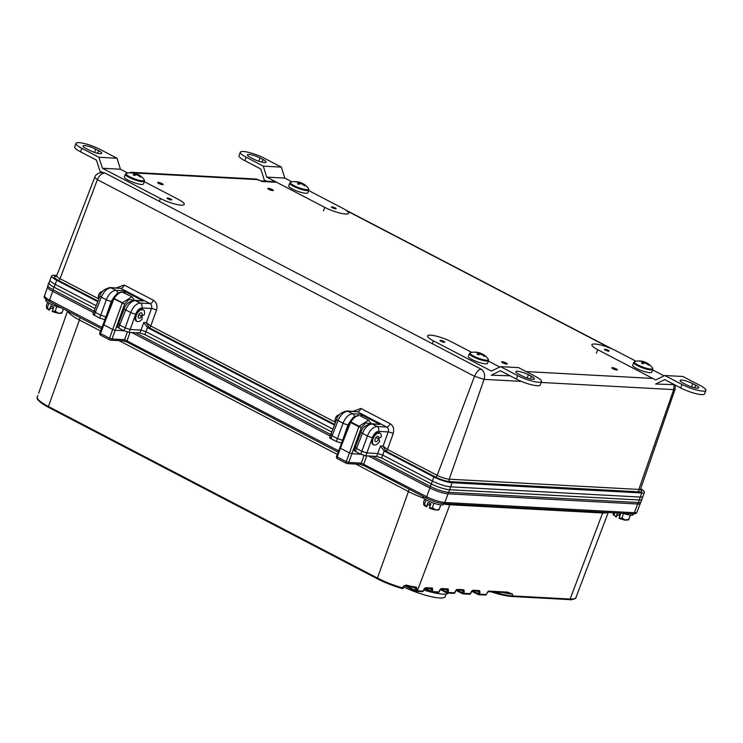 <?xml version="1.0" encoding="UTF-8"?>
<svg xmlns="http://www.w3.org/2000/svg" width="743" height="743" viewBox="0 0 743 743"><rect width="100%" height="100%" fill="white"/><g stroke="black" fill="none" stroke-linecap="round" stroke-linejoin="round"><path stroke-width="1.11" d="M122.428 292.185C119.53 292.287 116.762 294.386 114.125 298.472L122.381 302.782L131.882 296.773L122.428 292.185A1.895 1.56 -86.9 0 0 121.889 292.036C116.112 292.974 116.298 294.572 113.317 298.119L114.125 298.472A1.895 1.012 117.5 0 0 113.865 299.011L100.509 333.523L109.5 338.214L112.695 329.483L103.704 324.793M359.148 415.616A1.895 1.56 -86.9 0 0 358.609 415.467L359.148 415.616C356.259 415.718 353.482 417.817 350.845 421.903L350.037 421.55A1.895 1.895 0 0 0 349.888 421.838L350.585 422.442L340.424 448.224L340.09 447.537L340.424 448.224L337.229 456.954L346.229 461.644L349.424 452.914L340.424 448.224M124.007 330.756L115.202 330.282L112.007 339.012L124.629 339.69L127.341 332.056M330.171 436.011L131.725 332.53M360.726 454.187L351.922 453.713L349.424 452.914L358.841 426.751L350.585 422.442A1.895 1.012 -62.5 0 1 350.845 421.903L359.101 426.213L368.602 420.204L360.494 415.978M640.745 502.175L640.336 503.373A13.838 2.768 -159.9 0 1 640.327 503.392A13.838 2.768 -159.9 0 1 637.698 504.023L448.085 493.798A13.838 2.768 -159.9 0 1 429.825 487.975L368.444 455.961M93.451 312.58L52.679 291.321A13.838 2.768 -159.9 0 1 47.589 287.002A13.838 2.768 -159.9 0 1 47.598 286.984L47.97 286.009M100.528 330.969L79.417 319.964L48.406 406.486A0.947 0.511 117.5 0 0 48.509 407.34C38.051 401.87 36.5 398.248 37.15 397.589L37.15 397.589A0.947 0.929 4.3 0 1 37.196 397.356L37.828 395.555L37.196 397.356A30.249 6.046 20.1 0 0 48.406 406.486L377.444 578.054A30.249 6.046 20.1 0 0 402.697 587.936L403.412 586.181L405.529 585.614M406.662 585.93L415.086 590.323A0.947 0.511 117.5 0 0 415.309 591.214A0.947 0.743 -85 0 0 416.303 590.713L416.953 588.948L416.34 587.109A0.947 0.706 96.9 0 1 415.597 587.676L405.613 585.66L406.17 585.057L403.412 586.181M67.557 311.057L38.562 393.381M491.095 591.837A30.686 6.13 -159.9 0 0 511.156 596.397A0.947 0.771 -86.3 0 0 512.168 595.914L512.586 594.131L507.506 592.765M370.339 423.77L365.797 422.869L361.349 427.55L359.101 426.213A1.895 1.012 -62.5 0 0 358.841 426.751L361.349 427.55L348.727 462.443L361.349 463.121L364.061 455.487M359.287 464.124A1.895 1.56 -86.9 0 0 359.826 464.273L359.826 464.273A1.895 1.56 -86.9 0 0 361.349 463.121L426.714 496.733L430.392 486.479M127.582 342.291A1.895 1.012 -62.5 0 1 127.341 342.226L123.106 340.842A1.895 1.56 -86.9 0 0 124.629 339.69L338.576 450.778M99.813 332.929A1.895 1.895 0 0 0 100.714 335.26A1.895 1.012 117.5 0 1 100.509 333.523L99.813 332.929L113.168 298.407L124.62 304.119L115.202 330.282L112.695 329.483L122.121 303.32A1.895 1.012 117.5 0 1 122.381 302.782L124.62 304.119L129.031 299.457L133.573 300.265M472.529 590.834L479.365 594.14L486.173 594.502L488.588 591.094L507.562 592.115L512.605 594.131L512.178 595.905L570.141 599.034L602.619 512.986L449.849 504.748A31.364 6.269 -159.9 0 1 443.747 503.958M471.675 591.187L478.213 594.595A0.947 0.511 117.5 0 1 478.111 593.741L478.761 591.976L480.015 592.366L479.569 590.601L472.836 590.239L471.192 591.707M470.495 593.471L471.108 591.892M456.778 589.979L463.613 593.285L470.421 593.657A0.947 0.78 -86.9 0 1 469.669 594.224A0.947 0.947 0 0 0 470.607 593.62L472.13 590.806L478.817 591.168A0.947 0.78 -86.9 0 0 479.569 590.601M462.378 593.666L455.942 590.313L462.471 593.75A0.947 0.511 117.5 0 1 462.36 592.895L463.01 591.122L464.264 591.521L463.827 589.756L457.094 589.394L455.44 590.861M454.753 592.617L455.366 591.038M441.036 589.134L447.871 592.44L454.679 592.803A0.947 0.78 -86.9 0 1 453.917 593.369A0.947 0.947 0 0 0 454.855 592.765L456.378 589.951L463.065 590.323A0.947 0.78 -86.9 0 0 463.827 589.756M446.627 592.821L440.2 589.468L446.729 592.895A0.947 0.511 117.5 0 1 446.617 592.041L447.267 590.276L448.521 590.666L448.075 588.902L441.342 588.54L439.698 590.007M439.002 591.772L439.615 590.193M425.284 588.28L432.12 591.586L438.927 591.957A0.947 0.78 -86.9 0 1 438.175 592.524A0.947 0.947 0 0 0 439.113 591.92L440.636 589.106L447.323 589.468A0.947 0.78 -86.9 0 0 448.075 588.902M424.439 588.632L430.977 592.05A0.947 0.511 117.5 0 1 430.866 591.196L431.516 589.422L432.77 589.821L432.333 588.057L425.6 587.694L423.947 589.162M423.584 498.154A31.364 6.269 -159.9 0 1 408.455 491.532L377.444 578.054A0.947 0.511 117.5 0 0 377.555 578.908L402.195 588.558A0.947 0.947 0 0 0 403.338 588.001L402.139 588.521A29.302 5.86 -159.9 0 1 377.667 578.946A0.947 0.511 117.5 0 1 377.555 578.908L48.509 407.34A0.947 0.511 117.5 0 0 48.629 407.378L377.453 578.834M423.259 590.926L423.872 589.338M415.597 587.676L415.597 587.676A0.947 0.706 96.9 0 1 415.383 587.611L415.727 588.558L413.461 587.369M416.953 588.948L415.727 588.558L415.086 590.323L416.303 590.713A30.249 6.046 20.1 0 0 417.371 590.796L449.849 504.748A5.693 4.672 93.1 0 1 450.193 503.986M493.937 591.985A31.633 6.325 20.1 0 0 512.168 595.914L512.178 595.905A0.947 0.78 93.1 0 1 511.416 596.471L491.021 591.827M502.723 592.459A31.67 6.334 -159.9 0 0 512.586 594.131L512.605 594.131M506.54 592.608A0.947 0.78 -86.9 0 0 506.81 592.682L506.81 592.682A0.947 0.78 -86.9 0 0 507.562 592.115M486.247 594.316L486.173 594.502A0.947 0.78 -86.9 0 1 485.411 595.069L478.603 594.706A0.947 0.78 -86.9 0 0 479.365 594.14L480.015 592.366M616.263 368.937A2.944 0.585 20.1 0 0 613.449 367.878A2.944 0.585 20.1 0 0 611.823 367.831A2.944 0.585 20.1 0 0 612.91 368.751A2.944 0.585 20.1 0 0 615.724 369.81A2.944 0.585 20.1 0 0 617.349 369.856A2.944 0.585 20.1 0 0 616.263 368.937M506.113 362.993A2.944 0.585 20.1 0 0 503.299 361.934A2.944 0.585 20.1 0 0 501.674 361.887A2.944 0.585 20.1 0 0 502.751 362.816A2.944 0.585 20.1 0 0 505.565 363.866A2.944 0.585 20.1 0 0 507.19 363.912A2.944 0.585 20.1 0 0 506.113 362.993M162.113 183.623A2.944 0.585 20.1 0 0 159.29 182.564A2.944 0.585 20.1 0 0 157.665 182.518A2.944 0.585 20.1 0 0 158.751 183.437A2.944 0.585 20.1 0 0 161.565 184.496A2.944 0.585 20.1 0 0 163.191 184.543A2.944 0.585 20.1 0 0 162.113 183.623M272.263 189.567A2.944 0.585 20.1 0 0 269.449 188.508A2.944 0.585 20.1 0 0 267.824 188.462A2.944 0.585 20.1 0 0 268.901 189.381A2.944 0.585 20.1 0 0 271.715 190.44A2.944 0.585 20.1 0 0 273.34 190.487A2.944 0.585 20.1 0 0 272.263 189.567M384.196 451.01L382.719 455.115L432.342 480.99A13.913 2.777 20.1 0 0 450.695 486.841L640.308 497.076A13.913 2.777 20.1 0 0 642.955 496.435A13.913 2.777 20.1 0 0 642.964 496.417L641.841 499.324A13.857 2.768 20.1 0 1 639.203 499.965L449.589 489.73A13.857 2.768 20.1 0 1 431.302 483.897L381.642 458.004L376.636 456.406L380.435 445.958L384.15 450.992L433.875 476.913A13.838 2.768 20.1 0 0 452.134 482.746L641.738 492.971A13.838 2.768 20.1 0 0 644.376 492.312A13.838 2.768 20.1 0 0 640.67 488.755M640.531 489.656A11.034 2.201 -159.9 0 1 639.639 491.875L450.035 481.65A11.034 2.201 -159.9 0 1 435.472 477.006L385.775 451.085L383.1 446.106L388.208 431.924L378.614 431.404C376.097 431.646 374.035 433.689 372.429 437.525L366.875 452.933L377.713 453.518L382.719 455.115L381.642 458.004M355.776 447.147C354.625 447.156 354.857 447.611 356.454 448.512L355.46 451.438L360.801 454.224L367.423 435.927C369.94 430.011 373.144 426.863 377.026 426.491L372.215 423.984A3.799 3.111 -86.9 0 0 371.147 423.686L379.905 424.402L372.215 423.984C368.333 424.337 365.073 427.457 362.435 433.327L356.454 448.512L361.869 451.335L366.875 452.933L365.807 455.821L376.636 456.406M350.891 420.259L348.021 424.801L342.644 440.218M378.614 431.404A3.799 3.111 93.1 0 0 377.026 426.491L386.694 427.011L357.485 411.78L347.808 411.26C343.925 411.613 340.666 414.724 338.028 420.603L332.047 435.779L337.461 438.611L342.477 440.209L341.511 443.107M331.369 434.414C330.226 434.432 330.449 434.887 332.047 435.779L331.053 438.714L336.393 441.5L343.015 423.204C345.532 417.287 348.736 414.139 352.619 413.767L360.309 414.185L362.064 416.795M334.656 424.429L149.027 327.644L146.38 322.676L151.488 308.494L141.894 307.974C139.378 308.215 137.316 310.258 135.709 314.094L130.155 329.502L140.994 330.087L143.715 322.527L147.476 327.579L145.999 331.684L332.818 429.092M117.338 326.827L124.322 308.679C125.335 304.491 128.697 301.686 134.427 300.256L143.185 300.971L135.495 300.553C131.613 300.906 128.353 304.017 125.716 309.896L119.725 325.072L125.149 327.904L130.155 329.502L129.087 332.39L139.916 332.975L140.994 330.087L145.999 331.684L144.922 334.573L331.684 431.952L144.411 334.322M119.056 323.716C117.905 323.725 118.137 324.18 119.725 325.072L118.741 328.007L124.081 330.793L130.703 312.497C133.22 306.58 136.415 303.432 140.306 303.06L149.975 303.581C151.6 304.667 152.101 306.302 151.488 308.494A3.799 0.669 19.8 0 1 156.494 310.091C157.683 305.707 156.652 302.438 153.402 300.265A3.799 2.034 -62.5 0 1 149.975 303.581L120.765 288.349L111.088 287.829C107.206 288.182 103.946 291.293 101.308 297.172L95.327 312.348L100.742 315.181L106.295 299.773C108.812 293.856 112.017 290.708 115.899 290.337L123.589 290.754L125.344 293.364M114.171 296.829L111.301 301.37L105.924 316.787M94.649 310.983C93.507 311.001 93.729 311.456 95.327 312.348L94.333 315.283L99.673 318.069L100.742 315.181L105.747 316.778L104.791 319.666M56.83 275.43L54.276 275.291A13.838 2.768 20.1 0 0 51.639 275.922L50.078 279.972A13.913 2.777 20.1 0 0 50.069 279.99L49.057 282.916A13.857 2.768 20.1 0 0 54.165 287.244L94.965 308.521L53.942 287.142L53.004 289.705L93.962 311.066M50.069 279.99A13.913 2.777 20.1 0 0 55.196 284.337L96.098 305.661M51.639 275.922A13.838 2.768 20.1 0 0 56.728 280.26L97.686 301.621M147.476 327.579L334.406 425.052M153.402 300.265L124.183 285.033L116.419 287.875M329.651 437.534L336.644 419.386C337.647 415.198 341.009 412.393 346.74 410.963L357.485 411.78A3.799 2.034 117.5 0 0 360.903 408.464L353.139 411.306M390.121 423.705A3.799 2.034 117.5 0 1 386.694 427.011C388.32 428.098 388.821 429.733 388.208 431.924A3.799 0.669 -160.2 0 1 393.214 433.522C394.403 429.138 393.372 425.869 390.121 423.705L360.903 408.464M129.087 332.39L124.081 330.793M118.741 328.007C117.162 327.124 116.939 326.669 118.063 326.641M104.679 319.666L99.673 318.069M94.333 315.283C92.754 314.4 92.531 313.945 93.655 313.917M365.807 455.821L360.801 454.224M355.46 451.438C353.882 450.555 353.659 450.1 354.782 450.072M341.399 443.097L336.393 441.5M331.053 438.714C329.474 437.831 329.251 437.376 330.375 437.348M144.922 334.573L139.916 332.975M97.937 300.999L58.325 280.352A1.895 1.012 -62.5 0 0 60.044 278.69L97.37 179.667C99.302 175.357 101.837 173.138 104.986 173.017L481.158 369.169C484.371 371.519 485.355 374.927 484.092 379.376L474.517 376.32L97.37 179.667L94.723 177.354L56.682 275.829A9.139 1.83 20.1 0 0 60.044 278.69L98.763 298.881M640.596 488.987L675.099 389.221L673.697 389.611L638.85 489.423A9.139 1.83 20.1 0 0 640.596 488.987L640.642 489.99L639.955 489.377M379.905 424.402L360.309 414.185M143.185 300.971L123.589 290.754M481.158 369.169C478.594 369.587 476.374 371.974 474.517 376.32L437.181 475.344A9.139 1.83 20.1 0 0 449.246 479.189L638.85 489.423A1.895 1.56 93.1 0 0 639.639 491.875M102.534 172.385L104.986 173.017M674.022 384.865L673.697 389.611L541.173 382.459M132.458 172.84A7.904 6.585 -52.1 0 1 134.418 172.97L134.789 173.258M276.628 182.276L262.168 181.496L257.7 179.546A7.904 1.096 111.7 0 0 257.431 179.611L134.418 172.97A7.904 6.483 93.1 0 0 132.189 172.357A7.904 7.904 0 0 0 129.031 172.831M92.931 314.103L99.924 295.955A3.799 0.743 21.5 0 0 101.308 297.172L106.295 299.773A3.799 0.669 19.8 0 0 111.301 301.37M99.924 295.955C100.927 291.767 104.289 288.962 110.02 287.532L120.765 288.349A3.799 2.034 -62.5 0 0 124.183 285.033M143.715 322.527L146.38 322.676L150.764 326.001L335.483 422.321M380.435 445.958L383.1 446.106L387.484 449.431L437.181 475.344A1.895 1.012 117.5 0 1 435.472 477.006M354.058 450.258L361.052 432.11A3.799 0.743 21.5 0 0 362.435 433.327L367.423 435.927A3.799 0.669 19.8 0 0 372.429 437.525M403.737 586.998A29.218 5.842 20.1 0 0 445.085 596.796A29.218 5.842 20.1 0 0 445.187 596.592L446.125 594.029M423.77 590.016A31.141 6.223 20.1 0 0 431.098 592.106M431.274 592.143A31.141 6.223 20.1 0 0 448.428 593.072M378.624 438.937L381.252 436.763A6.641 3.557 117.5 0 0 379.952 433.085A6.641 3.557 117.5 0 0 373.729 437.321A6.641 3.557 117.5 0 0 373.813 444.853A6.641 3.557 117.5 0 0 379.738 441.156L378.605 438.992A2.972 1.588 117.5 0 1 375.512 441.602A2.972 1.588 117.5 0 1 375.475 438.231A2.972 1.588 117.5 0 1 378.261 436.336A2.972 1.588 117.5 0 1 378.624 438.937L375.912 437.525M375.884 437.571L378.605 438.992M339.179 415.031A3.808 2.043 117.5 0 0 335.762 417.557A3.808 2.043 117.5 0 0 335.697 421.783M138.839 314.651L141.653 316.119A2.972 1.588 117.5 0 0 141.542 312.905A2.972 1.588 117.5 0 0 138.755 314.8A2.972 1.588 117.5 0 0 138.792 318.171A2.972 1.588 117.5 0 0 141.625 316.174L138.82 314.67M141.653 316.119L144.291 314.661A6.641 3.557 117.5 0 0 143.232 309.645A6.641 3.557 117.5 0 0 137.009 313.89A6.641 3.557 117.5 0 0 137.093 321.422A6.641 3.557 117.5 0 0 142.192 318.951L142.062 316.351M138.802 314.707L141.625 316.174M102.46 291.6A3.808 2.043 117.5 0 0 99.042 294.126A3.808 2.043 117.5 0 0 98.977 298.352M623.061 513.32A11.006 2.201 20.1 0 0 633.175 514.685L633.482 513.859L633.175 514.685A11.006 2.201 20.1 0 1 623.061 513.32M618.947 518.335L621.91 518.047L625.717 520.276L628.884 519.348L628.364 520.165L630.426 515.15L628.884 519.348L624.603 520.091L621.91 518.047L623.581 513.487L621.91 518.047L619.142 518.391L620.489 514.128L618.102 513.051L620.489 514.128L618.947 518.335M613.059 512.772L613.356 515.28L614.071 514.509L616.021 517.007L617.479 513.014L616.207 517.072L614.071 514.509L614.675 512.865L613.356 515.28L613.059 512.772M616.207 517.072L617.108 515.215L616.207 517.072M619.931 515.642A6.919 1.384 20.1 0 0 618.018 515.085A6.919 1.384 20.1 0 1 619.931 515.642M620.266 514.741L617.108 515.215L620.266 514.741M46.057 299.42L45.76 300.246A11.006 2.201 20.1 0 0 51.843 304.667A11.006 2.201 20.1 0 0 61.52 307.908M47.561 302.373L46.456 305.401L46.605 308.401L47.32 307.63L49.27 310.128L50.803 305.921L53.737 307.24L52.196 311.447L55.158 311.168L58.966 313.397L62.133 312.469L61.613 313.286L58.966 313.397M56.83 306.608L55.158 311.168M63.434 308.912L62.133 312.469M48.936 303.218L47.32 307.63M49.456 310.193L50.357 308.336L53.515 307.862M53.18 308.763A6.919 1.384 20.1 0 0 51.267 308.196M423.073 496.435L422.897 496.891A11.006 2.201 20.1 0 0 428.99 501.321A11.006 2.201 20.1 0 0 443.571 504.46L443.868 503.652M424.708 499.027L423.603 502.054L423.751 505.054L424.467 504.283L426.408 506.782L427.949 502.574L430.884 503.893L429.343 508.101L432.305 507.822L436.104 510.051L439.28 509.122L438.76 509.939L436.104 510.051M433.968 503.262L432.305 507.822M440.813 504.915L439.28 509.122M426.083 499.863L424.467 504.283M426.603 506.847L427.504 504.989L430.661 504.516M430.327 505.416A6.919 1.384 20.1 0 0 428.414 504.85M604.858 349.201A2.526 0.502 20.1 0 0 604.375 349.321A2.526 0.502 20.1 0 0 605.907 350.399A2.526 0.502 20.1 0 0 608.647 351.179A2.526 0.502 20.1 0 0 609.121 351.058A2.526 0.502 20.1 0 0 607.598 349.981A2.526 0.502 20.1 0 0 604.858 349.201M596.443 353.194L597.725 349.702L655.725 379.952L664.818 375.512L682.873 376.487L700.036 385.431A15.807 3.158 -159.9 0 1 705.85 390.372L704.568 393.864A15.807 3.158 -159.9 0 1 695.838 393.632A15.807 3.158 -159.9 0 1 680.699 387.948L664.716 379.617L655.623 384.057L674.412 384.67M705.85 390.372A15.807 3.158 -159.9 0 1 697.11 390.14A15.807 3.158 -159.9 0 1 681.972 384.456L680.699 387.948M664.818 375.512L681.972 384.456M695.689 385.153L692.755 383.62A8.377 1.672 -159.9 0 0 684.73 380.611A8.377 1.672 -159.9 0 0 680.105 380.481A8.377 1.672 -159.9 0 0 683.188 383.1L686.123 384.633A8.377 1.672 20.1 0 0 694.148 387.642A8.377 1.672 20.1 0 0 698.773 387.772A8.377 1.672 20.1 0 0 695.689 385.153L694.733 387.781M597.725 349.702A15.807 3.158 -159.9 0 1 591.902 344.761A15.807 3.158 -159.9 0 1 600.641 344.993A15.807 3.158 -159.9 0 1 615.78 350.677L636.054 361.247M652.66 369.912L664.084 375.865M608.517 351.17A2.526 0.502 20.1 0 0 604.765 349.795M440.525 340.34A2.526 0.502 20.1 0 0 440.051 340.461A2.526 0.502 20.1 0 0 441.574 341.529A2.526 0.502 20.1 0 0 444.314 342.309A2.526 0.502 20.1 0 0 444.797 342.198A2.526 0.502 20.1 0 0 443.265 341.121A2.526 0.502 20.1 0 0 440.525 340.34M432.342 343.712L433.392 340.842L491.402 371.082L500.494 366.643L518.549 367.618L535.703 376.562A15.807 3.158 -159.9 0 1 541.526 381.512L540.245 385.004A15.807 3.158 -159.9 0 1 531.514 384.763A15.807 3.158 -159.9 0 1 516.366 379.079L500.392 370.748L491.299 375.187L510.088 375.809M541.526 381.512A15.807 3.158 -159.9 0 1 532.787 381.27A15.807 3.158 -159.9 0 1 517.648 375.586L516.366 379.079M500.494 366.643L517.648 375.586M531.366 376.283L528.431 374.751A8.377 1.672 -159.9 0 0 520.406 371.741A8.377 1.672 -159.9 0 0 515.781 371.621A8.377 1.672 -159.9 0 0 518.865 374.24L521.8 375.772A8.377 1.672 20.1 0 0 529.824 378.781A8.377 1.672 20.1 0 0 534.449 378.902A8.377 1.672 20.1 0 0 531.366 376.283L530.4 378.921M433.392 340.842A15.807 3.158 -159.9 0 1 427.578 335.892A15.807 3.158 -159.9 0 1 436.308 336.133A15.807 3.158 -159.9 0 1 451.456 341.817L471.731 352.386M488.337 361.042L499.76 367.005M444.193 342.3A2.526 0.502 20.1 0 0 440.441 340.926M335.66 208.839A2.526 0.502 20.1 0 0 336.142 208.718A2.526 0.502 20.1 0 0 334.61 207.641A2.526 0.502 20.1 0 0 331.87 206.86A2.526 0.502 20.1 0 0 331.387 206.981A2.526 0.502 20.1 0 0 332.92 208.059A2.526 0.502 20.1 0 0 335.66 208.839M335.53 208.829A2.526 0.502 20.1 0 0 331.777 207.455M292.055 181.877L284.792 178.088L281.337 167.11L263.282 166.135L246.128 157.191L244.846 160.683L260.821 169.014L264.276 179.992L266.672 181.246M244.846 160.683A15.807 3.158 -159.9 0 1 239.032 155.733L240.305 152.241A15.807 3.158 -159.9 0 1 249.044 152.482A15.807 3.158 -159.9 0 1 264.183 158.166L281.337 167.11M246.128 157.191A15.807 3.158 -159.9 0 1 240.305 152.241M260.031 157.99A8.377 1.672 20.1 0 0 252.007 154.971A8.377 1.672 20.1 0 0 247.382 154.85A8.377 1.672 20.1 0 0 250.465 157.47L253.4 159.002A8.377 1.672 -159.9 0 0 261.425 162.011A8.377 1.672 -159.9 0 0 266.05 162.141A8.377 1.672 -159.9 0 0 262.966 159.513L260.031 157.99L258.833 161.259M308.661 190.533L342.792 208.337A15.807 3.158 -159.9 0 1 348.606 213.278A15.807 3.158 -159.9 0 1 339.876 213.046A15.807 3.158 -159.9 0 1 324.737 207.362L266.728 177.122L263.282 166.135M284.792 178.088L266.728 177.122M171.327 199.969A2.526 0.502 20.1 0 0 171.809 199.858A2.526 0.502 20.1 0 0 170.277 198.78A2.526 0.502 20.1 0 0 167.547 198A2.526 0.502 20.1 0 0 167.064 198.112A2.526 0.502 20.1 0 0 168.596 199.189A2.526 0.502 20.1 0 0 171.327 199.969M171.206 199.96A2.526 0.502 20.1 0 0 167.454 198.585M127.722 173.017L120.459 169.228L117.013 158.25L98.949 157.275L81.795 148.331L80.523 151.813L96.497 160.154L99.952 171.131L102.358 172.385M80.523 151.813A15.807 3.158 -159.9 0 1 74.699 146.873L75.981 143.38A15.807 3.158 -159.9 0 1 84.711 143.622A15.807 3.158 -159.9 0 1 99.859 149.297L117.013 158.25M81.795 148.331A15.807 3.158 -159.9 0 1 75.981 143.38M95.708 149.12A8.377 1.672 20.1 0 0 87.683 146.111A8.377 1.672 20.1 0 0 83.049 145.981A8.377 1.672 20.1 0 0 86.132 148.609L89.067 150.132A8.377 1.672 -159.9 0 0 97.092 153.151A8.377 1.672 -159.9 0 0 101.726 153.272A8.377 1.672 -159.9 0 0 98.643 150.653L95.708 149.12L94.51 152.399M144.328 181.673L178.469 199.468A15.807 3.158 -159.9 0 1 184.283 204.418A15.807 3.158 -159.9 0 1 175.552 204.176A15.807 3.158 -159.9 0 1 160.404 198.502L102.404 168.252L98.949 157.275M120.459 169.228L102.404 168.252M381.131 457.753L431.274 483.897A13.913 2.777 20.1 0 0 449.636 489.758L639.24 499.983A13.913 2.777 20.1 0 0 641.896 499.333A13.913 2.777 20.1 0 0 641.924 499.092M49.242 282.377A13.913 2.777 20.1 0 0 48.824 282.795A13.913 2.777 20.1 0 0 53.942 287.142M372.252 456.174L430.336 486.451A13.913 2.777 20.1 0 0 448.698 492.312L638.302 502.547A13.913 2.777 20.1 0 0 640.958 501.896L641.896 499.333M135.532 332.734L330.691 434.497M48.824 282.795L47.886 285.349A13.913 2.777 20.1 0 0 53.004 289.705M651.815 372.206A10.179 2.034 -159.9 0 1 638.274 369.28A10.179 2.034 -159.9 0 1 632.692 365.203L633.705 362.454A10.179 2.034 -159.9 0 0 639.286 366.531A10.179 2.034 -159.9 0 0 652.828 369.457L651.815 372.206M652.828 369.457L652.54 367.971A9.798 1.96 -159.9 0 1 651.908 369.048A9.798 1.96 -159.9 0 1 639.695 365.807A9.798 1.96 -159.9 0 1 634.875 361.507L633.705 362.454M647.125 363.169L645.611 362.482A16.569 5.86 110.2 0 0 644.943 362.073A16.569 5.86 110.2 0 0 644.831 362.036A16.532 12.659 118.1 0 0 643.782 361.73A16.532 16.142 148.5 0 0 642.407 361.395A16.569 15.417 -88.8 0 0 640.104 361.024L639.417 361.126A16.569 14.953 73.8 0 1 641.683 361.497A16.532 10.096 96.1 0 1 642.491 361.915A16.532 2.498 104.4 0 1 642.584 362.361A16.569 5.86 110.2 0 0 641.469 363.086L642.983 363.773A16.569 5.405 -61.6 0 1 644.181 363.086A16.532 12.222 -51 0 1 645.314 363.188A16.532 15.714 -12.6 0 1 646.605 363.726A16.569 14.953 73.8 0 1 648.49 365.231L649.187 365.129A16.569 15.417 -88.8 0 0 647.329 363.624A16.532 10.523 -74.6 0 0 646.596 363.002A16.532 2.926 -68.1 0 0 646.429 362.76A16.569 5.405 -61.6 0 1 646.726 362.881A16.569 16.569 0 0 1 652.54 367.971M642.584 362.361L642.268 363.466M643.782 361.73L643.122 363.68M644.831 362.036L644.515 363.104M645.611 362.482L645.295 363.188M646.429 362.76L646.094 363.494M646.596 363.002L646.336 363.606M647.329 363.624L647.134 364.107M487.492 363.336A10.179 2.034 -159.9 0 1 473.95 360.42A10.179 2.034 -159.9 0 1 468.369 356.343L469.372 353.594A10.179 2.034 -159.9 0 0 474.953 357.671A10.179 2.034 -159.9 0 0 488.495 360.587L487.492 363.336M488.495 360.587L488.216 359.11A9.798 1.96 -159.9 0 1 487.584 360.188A9.798 1.96 -159.9 0 1 475.362 356.937A9.798 1.96 -159.9 0 1 470.551 352.646L469.372 353.594M482.801 354.309L481.288 353.622A16.569 5.86 110.2 0 0 480.61 353.213A16.569 5.86 110.2 0 0 480.507 353.176A16.532 12.659 118.1 0 0 479.449 352.86A16.532 16.142 148.5 0 0 478.083 352.526A16.569 15.417 -88.8 0 0 475.78 352.163L475.083 352.256A16.569 14.953 73.8 0 1 477.35 352.637A16.532 10.096 96.1 0 1 478.167 353.046A16.532 2.498 104.4 0 1 478.26 353.501A16.569 5.86 110.2 0 0 477.136 354.216L478.659 354.903A16.569 5.405 -61.6 0 1 479.848 354.216A16.532 12.222 -51 0 1 480.981 354.318A16.532 15.714 -12.6 0 1 482.281 354.866A16.569 14.953 73.8 0 1 484.167 356.371L484.854 356.269A16.569 15.417 -88.8 0 0 483.006 354.755A16.532 10.523 -74.6 0 0 482.272 354.132A16.532 2.926 -68.1 0 0 482.096 353.891A16.569 5.405 -61.6 0 1 482.402 354.021A16.569 16.569 0 0 1 488.216 359.11M478.26 353.501L477.944 354.597M479.449 352.86L478.798 354.81M480.507 353.176L480.192 354.235M481.288 353.622L480.962 354.318M482.096 353.891L481.77 354.634M482.272 354.132L482.012 354.736M483.006 354.755L482.811 355.238M307.816 192.836A10.179 2.034 -159.9 0 1 294.274 189.911A10.179 2.034 -159.9 0 1 288.693 185.834L289.696 183.084A10.179 2.034 -159.9 0 0 295.277 187.162A10.179 2.034 -159.9 0 0 308.819 190.087L307.816 192.836M308.819 190.087L308.54 188.601A9.798 1.96 -159.9 0 1 307.908 189.679A9.798 1.96 -159.9 0 1 295.686 186.437A9.798 1.96 -159.9 0 1 290.875 182.137L289.696 183.084M303.125 183.8L301.612 183.112A16.569 5.86 110.2 0 0 300.943 182.704A16.569 5.86 110.2 0 0 300.831 182.667A16.532 12.659 118.1 0 0 299.773 182.351A16.532 16.142 148.5 0 0 298.407 182.026A16.569 15.417 -88.8 0 0 296.104 181.654L295.408 181.756A16.569 14.953 73.8 0 1 297.683 182.128A16.532 10.096 96.1 0 1 298.491 182.537A16.532 2.498 104.4 0 1 298.584 182.992A16.569 5.86 110.2 0 0 297.469 183.716L298.983 184.403A16.569 5.405 -61.6 0 1 300.172 183.716A16.532 12.222 -51 0 1 301.305 183.818A16.532 15.714 -12.6 0 1 302.605 184.357A16.569 14.953 73.8 0 1 304.491 185.861L305.178 185.759A16.569 15.417 -88.8 0 0 303.33 184.255A16.532 10.523 -74.6 0 0 302.596 183.632A16.532 2.926 -68.1 0 0 302.42 183.391A16.569 5.405 -61.6 0 1 302.726 183.512A16.569 16.569 0 0 1 308.54 188.601M298.584 182.992L298.268 184.097M299.773 182.351L299.123 184.31M300.831 182.667L300.516 183.735M301.612 183.112L301.286 183.809M302.42 183.391L302.095 184.125M302.596 183.632L302.336 184.236M303.33 184.255L303.135 184.738M143.492 183.967A10.179 2.034 -159.9 0 1 129.951 181.041A10.179 2.034 -159.9 0 1 124.369 176.973L125.372 174.224A10.179 2.034 -159.9 0 0 130.954 178.292A10.179 2.034 -159.9 0 0 144.495 181.218L143.492 183.967M144.495 181.218L144.216 179.741A9.798 1.96 -159.9 0 1 143.585 180.809A9.798 1.96 -159.9 0 1 131.362 177.568A9.798 1.96 -159.9 0 1 126.542 173.277L125.372 174.224M138.802 174.939L137.279 174.252A16.569 5.86 110.2 0 0 136.61 173.843A16.569 5.86 110.2 0 0 136.508 173.806A16.532 12.659 118.1 0 0 135.449 173.49A16.532 16.142 148.5 0 0 134.074 173.156A16.569 15.417 -88.8 0 0 131.78 172.785L131.084 172.887A16.569 14.953 73.8 0 1 133.35 173.258A16.532 10.096 96.1 0 1 134.158 173.676A16.532 2.498 104.4 0 1 134.26 174.122A16.569 5.86 110.2 0 0 133.136 174.846L134.659 175.534A16.569 5.405 -61.6 0 1 135.848 174.846A16.532 12.222 -51 0 1 136.981 174.949A16.532 15.714 -12.6 0 1 138.272 175.487A16.569 14.953 73.8 0 1 140.167 176.992L140.854 176.899A16.569 15.417 -88.8 0 0 139.006 175.385A16.532 10.523 -74.6 0 0 138.272 174.763A16.532 2.926 -68.1 0 0 138.096 174.521A16.569 5.405 -61.6 0 1 138.393 174.642A16.569 16.569 0 0 1 144.216 179.741M134.26 174.122L133.935 175.227M135.449 173.49L134.799 175.441M136.508 173.806L136.192 174.865M137.279 174.252L136.963 174.949M138.096 174.521L137.761 175.264M138.272 174.763L138.003 175.367M139.006 175.385L138.811 175.868M101.856 327.347L49.577 300.079A1.895 1.012 117.5 0 0 49.79 301.797C45.035 299.141 43.28 297.154 44.543 295.816A13.671 2.731 20.1 0 0 49.577 300.079L53.245 289.835M427.169 498.507A1.895 1.012 -62.5 0 1 426.937 498.442A1.895 1.012 -62.5 0 1 426.714 496.733A13.671 2.731 20.1 0 0 444.76 502.491L634.364 512.726L638.209 502.537M632.85 513.84C635.144 513.98 636.519 513.394 636.965 512.094A13.671 2.731 20.1 0 1 634.364 512.726A1.895 1.56 93.1 0 1 632.85 513.84L443.246 503.615A1.895 1.56 93.1 0 0 444.76 502.491L448.605 492.312M129.988 332.437L127.118 340.517A1.895 1.012 -62.5 0 0 127.341 342.226L338.084 452.115M366.708 455.868L363.847 463.948A1.895 1.012 -62.5 0 0 364.061 465.666L359.826 464.273L347.204 463.595A1.895 1.56 -86.9 0 0 348.727 462.443L346.229 461.644A1.895 1.012 -62.5 0 0 346.433 463.381A1.895 1.895 0 0 0 347.204 463.595A1.895 1.56 -86.9 0 1 346.665 463.446A1.895 1.012 -62.5 0 1 346.433 463.381L337.433 458.691A1.895 1.012 -62.5 0 1 337.229 456.954L336.533 456.36L349.888 421.838M415.096 591.103L404.731 585.698M406.17 585.057A30.296 6.055 20.1 0 0 416.34 587.109M79.91 317.502A5.693 3.046 -62.5 0 1 79.417 319.964A31.364 6.269 -159.9 0 1 67.91 311.243M416.34 591.289A0.947 0.78 -86.9 0 0 417.371 590.796L423.185 591.103A0.947 0.78 -86.9 0 1 422.423 591.669A0.947 0.947 0 0 0 423.361 591.066L424.838 588.261A0.947 0.78 -86.9 0 0 425.6 587.694M432.77 589.821L432.12 591.586A0.947 0.78 -86.9 0 1 431.098 592.078A0.947 0.511 117.5 0 1 430.977 592.05A0.947 0.947 0 0 0 431.367 592.152L438.175 592.524A0.947 0.78 -86.9 0 1 437.906 592.45M448.521 590.666L447.871 592.44A0.947 0.78 -86.9 0 1 446.84 592.933A0.947 0.511 117.5 0 1 446.729 592.895A0.947 0.947 0 0 0 447.11 593.007L453.917 593.369A0.947 0.78 -86.9 0 1 453.657 593.295M464.264 591.521L463.613 593.285A0.947 0.78 -86.9 0 1 462.592 593.778A0.947 0.511 117.5 0 1 462.471 593.75A0.947 0.947 0 0 0 462.861 593.852L469.669 594.224A0.947 0.78 -86.9 0 1 469.4 594.149M430.884 591.967L424.448 588.614M478.12 594.521L471.694 591.168M408.956 489.07A5.693 3.046 117.5 0 1 408.455 491.532L355.758 464.059M337.248 454.4L119.038 340.628M607.57 512.484A31.364 6.269 -159.9 0 1 602.619 512.986A5.693 4.672 93.1 0 1 602.963 512.233M569.11 599.527A0.947 0.78 93.1 0 0 570.141 599.034A30.249 6.046 20.1 0 0 575.89 597.632L608.22 512.512M478.817 591.168A0.947 0.78 -86.9 0 1 478.548 591.094L478.761 591.976L477.034 591.075M463.065 590.323A0.947 0.78 -86.9 0 1 462.796 590.248L463.01 591.122L461.282 590.221M447.323 589.468A0.947 0.78 -86.9 0 1 447.054 589.394L447.267 590.276L445.54 589.375M432.333 588.057A0.947 0.78 -86.9 0 1 431.572 588.623L431.572 588.623A0.947 0.78 -86.9 0 1 431.302 588.549L431.516 589.422L429.788 588.53M415.383 587.611A29.349 5.87 -159.9 0 1 405.706 585.66M364.302 465.722A1.895 1.012 -62.5 0 1 364.061 465.666L426.937 498.442C432.863 501.367 438.305 503.095 443.246 503.615M337.675 458.756A1.895 1.012 -62.5 0 1 337.433 458.691A1.895 1.895 0 0 1 336.533 456.36M101.364 328.685L49.79 301.797A1.895 1.012 117.5 0 0 50.032 301.853M123.106 340.842L110.484 340.164A1.895 1.895 0 0 1 109.713 339.95A1.895 1.012 117.5 0 0 109.945 340.015A1.895 1.56 -86.9 0 0 112.007 339.012L109.5 338.214A1.895 1.012 117.5 0 0 109.713 339.95L100.714 335.26A1.895 1.012 117.5 0 0 100.955 335.325M485.142 594.994A0.947 0.78 -86.9 0 0 485.411 595.069A0.947 0.947 0 0 0 486.349 594.465L487.872 591.651L507.543 592.775M472.13 590.806L472.084 590.806A0.947 0.78 -86.9 0 0 472.836 590.239M456.378 589.951L456.332 589.961A0.947 0.78 -86.9 0 0 457.094 589.394M440.636 589.106L440.59 589.106A0.947 0.78 -86.9 0 0 441.342 588.54M422.163 591.595A0.947 0.78 -86.9 0 0 422.423 591.669L415.551 591.279A0.947 0.947 0 0 1 415.198 591.177L404.694 585.707M487.872 591.651L487.826 591.66A0.947 0.78 -86.9 0 0 488.588 591.094M452.134 482.746L449.589 489.73M641.738 492.971L639.203 499.965M433.875 476.913L431.302 483.897M56.728 280.26L54.165 287.244M58.325 280.352A11.034 2.201 -159.9 0 1 56.301 276.377M150.718 325.973A1.895 0.994 117.3 0 1 149.027 327.644L147.43 327.552M156.494 310.091L150.764 326.001A1.895 1.012 117.5 0 1 149.055 327.654M393.214 433.522L387.484 449.431A1.895 1.012 117.5 0 1 385.775 451.085L384.15 450.992M521.372 381.391L484.092 379.376L449.246 479.189A1.895 1.56 93.1 0 0 450.035 481.65M262.168 181.496L257.431 179.611A7.904 6.483 93.1 0 0 255.193 178.989L132.189 172.357M526.174 371.593L652.809 378.428M609.975 348.04L346.925 210.882M346.74 410.963A3.799 3.111 93.1 0 1 347.808 411.26L352.619 413.767A3.799 3.111 -86.9 0 1 354.439 416.777M348.021 424.801A3.799 0.669 19.8 0 1 343.015 423.204L338.028 420.603A3.799 0.743 21.5 0 1 336.644 419.386M131.882 296.773L134.455 300.256A3.799 3.111 93.1 0 1 135.495 300.553L140.306 303.06A3.799 3.111 93.1 0 1 141.894 307.974M110.02 287.532A3.799 3.111 93.1 0 1 111.088 287.829L115.899 290.337A3.799 3.111 -86.9 0 1 117.719 293.346M135.709 314.094A3.799 0.669 19.8 0 1 130.703 312.497L125.716 309.896A3.799 0.743 21.5 0 1 124.322 308.679M371.147 423.686L371.147 423.686C365.417 425.117 362.055 427.922 361.052 432.11M385.747 451.075A1.895 0.994 117.3 0 0 387.437 449.404M376.655 433.206A6.325 3.39 117.5 0 0 372.02 442.076M379.71 432.974A6.641 3.557 117.5 0 0 379.478 432.835A6.641 3.557 117.5 0 0 373.255 437.079A6.641 3.557 117.5 0 0 373.339 444.611A6.641 3.557 117.5 0 0 373.59 444.713M139.935 309.775A6.325 3.39 117.5 0 0 135.3 318.645M142.99 309.543A6.641 3.557 117.5 0 0 142.758 309.404A6.641 3.557 117.5 0 0 136.536 313.648A6.641 3.557 117.5 0 0 136.619 321.18A6.641 3.557 117.5 0 0 136.87 321.282M52.437 311.531A7.514 1.505 20.1 0 0 56.468 312.849M429.575 508.184A7.514 1.505 20.1 0 0 433.615 509.503M692.755 383.62L691.557 386.889M528.431 374.751L527.233 378.029M323.456 210.854L324.737 207.362M262.966 159.513L262 162.15M159.355 201.372L160.404 198.502M98.643 150.653L97.677 153.281M449.636 489.758L448.698 492.312M431.274 483.897L430.336 486.451M639.24 499.983L638.302 502.547M358.609 415.467C352.832 416.405 353.018 418.003 350.037 421.55M44.543 295.816L47.589 287.002M636.965 512.094L640.327 503.392M371.175 423.686L368.602 420.204M121.889 292.036L123.775 292.547M431.572 588.623L424.875 588.261M403.338 588.001L404.043 586.246M575.89 597.632C577.209 598.329 570.643 600.344 569.379 599.601L511.425 596.471A0.947 0.947 0 0 0 511.425 596.471M644.376 492.312L642.964 496.417M94.723 177.354C95.513 174.624 98.002 172.961 102.19 172.385L102.618 172.395M675.099 389.221L675.285 385.125M612.501 349.108L345.486 209.879M275.56 181.719L261.23 180.948M257.7 179.546A7.904 7.904 0 0 0 255.193 178.989M56.682 275.829L56.004 276.563L56.905 276.535M359.036 433.958L360.104 434.516M379.952 433.085L375.977 433.531C370.06 439.54 371.918 444.806 373.339 444.611L373.813 444.853M122.316 310.528L123.384 311.085M143.232 309.645L139.257 310.1C133.341 316.109 135.189 321.375 136.619 321.18L137.093 321.422M619.021 518.382L624.603 520.091L619.021 518.382M52.27 311.503L57.852 313.212M49.326 310.175L46.605 308.401M429.417 508.156L434.999 509.865M426.463 506.828L423.751 505.054M644.943 362.073A16.569 16.569 0 0 0 634.875 361.507M480.61 353.213A16.569 16.569 0 0 0 470.551 352.646M300.943 182.704A16.569 16.569 0 0 0 290.875 182.137M136.61 173.843A16.569 16.569 0 0 0 126.542 173.277"/></g></svg>
